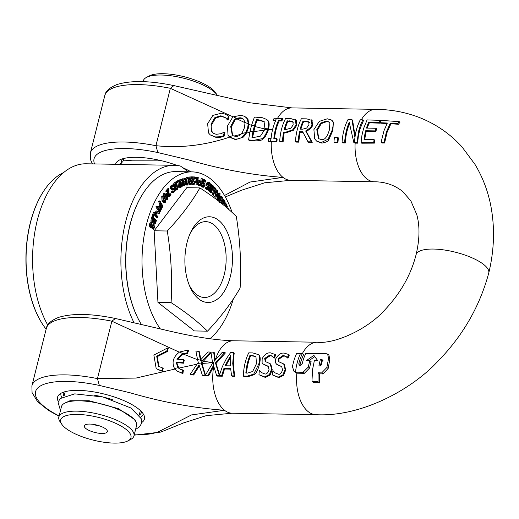 <?xml version="1.0" encoding="UTF-8"?>
<svg xmlns="http://www.w3.org/2000/svg" width="519" height="519" viewBox="0 0 519 519"><rect width="100%" height="100%" fill="white"/><g stroke="black" fill="none" stroke-linecap="round" stroke-linejoin="round"><path stroke-width="0.78" d="M300.514 353.523L296.654 353.452A38.724 21.493 91 0 0 292.444 366.693L294.014 371.383L295.525 372.097A5.326 4.353 -72.5 0 0 296.213 372.168L303.044 372.298L308.37 366.965A39.275 21.798 -89 0 1 309.837 360.601L306.45 360.562L313.878 355.372L317.745 360.699L314.358 360.653L312.613 369.301L312.023 379.895L312.068 381.413L318.043 381.737L318.102 372.765L321.637 372.921L326.86 367.51L328.572 358.331L327.625 354.12L325.647 353.51L305.71 353.582A38.854 21.564 91 0 0 302.22 363.624L300.092 365.512L299.022 364.948L298.821 363.572A38.743 21.5 -89 0 1 302.337 353.543A383.398 123.334 14.1 0 1 300.514 353.523A38.724 21.493 91 0 0 297.095 363.144A38.724 21.493 91 0 0 295.525 372.097M322.351 360.011L321.696 359.498L322.344 360.51L321.404 364.889L320.301 365.921A479.452 154.234 -165.9 0 0 318.919 365.889L320.34 359.485L322.137 359.654M327.625 354.12L328.903 355.126L329.837 359.317L328.157 368.522L322.98 373.972L319.432 373.803L318.102 372.765M319.432 373.803L319.529 382.899L318.043 381.737M319.529 382.899L313.528 382.555L312.068 381.413M309.837 360.601L311.102 361.594A36.745 20.39 91 0 0 309.642 367.965L304.348 373.317L297.51 373.193A5.307 4.347 105.9 0 1 296.836 373.116L294.014 371.383M314.774 356.644L309.039 360.595M322.954 360.484L321.605 360.471L320.359 365.921M321.605 360.471L320.34 359.485M300.086 365.512L300.086 364.565A36.246 20.118 91 0 1 303.654 354.581L302.337 353.543M224.753 352.42L222.21 352.375L214.769 360.614L213.666 352.2L210.915 352.096L212.479 362.132A73.302 60.691 -79 0 0 213.925 362.178A73.289 46.781 -32.6 0 0 212.485 362.165A48.922 16.718 63.9 0 0 212.686 363.034L205.31 375.289A133.532 42.954 -165.9 0 0 207.924 375.393L213.478 365.421L216.65 375.581L221.652 375.672L223.884 368.522L230.637 368.639L231.604 375.847L234.082 375.886L232.739 363.436L233.556 352.576L230.663 352.524L226.556 358.382L222.32 366.674L219.31 375.574L215.456 362.911L224.753 352.42L225.415 352.939L216.086 363.404L219.511 374.815M233.556 352.576L234.225 353.095L233.459 359.005L233.427 365.655L234.757 376.418L232.278 376.372L231.604 375.847M230.683 369.132L224.526 369.022L222.327 376.204L217.325 376.113L216.65 375.581M213.757 366.466L208.606 375.925A132.754 42.707 14.1 0 1 205.985 375.821L205.31 375.289M268.453 366.596L267.506 365.934L268.161 366.33L269.05 369.69C267.804 373.174 266.344 374.562 264.664 373.855L261.388 372.558L259.532 370.456L261.725 372.804M268.135 366.433L263.12 364.014L267.506 365.934M275.829 354.743L275.849 354.762A36.226 20.105 91 0 0 274.454 358.032L273.818 357.526A37.478 20.799 -89 0 1 275.193 354.243L275.836 354.749M272.773 356.41L270.295 355.684L265.339 358.914L265.566 361.717M270.185 363.722L270.814 364.215L272.203 369.716L270.068 375.094L265.365 377.436L258.975 374.731L264.684 376.898L269.406 374.575L271.567 369.21L270.185 363.722L265.222 361.49L264.696 358.415L269.646 355.178L272.462 356.144L273.63 357.526M257.833 354.133L258.987 355.126C260.402 356.281 260.564 359.362 259.487 364.351C257.924 369.898 256.224 373.323 254.401 374.627L248.063 376.651L244.001 376.58L243.327 376.048L247.381 376.119L253.739 374.108L258.858 363.858C259.889 358.389 259.721 355.307 258.339 354.613L252.772 352.914L248.75 352.842A37.478 20.799 91 0 0 243.327 376.048M289.349 354.983L289.362 354.99A36.226 20.105 91 0 0 287.98 358.266L287.338 357.766A37.478 20.799 -89 0 1 288.713 354.483L284.088 353.102C280.902 352.745 278.1 354.678 275.68 358.908L275.621 362.95L276.646 364.254L281.687 366.563L282.57 369.924C281.33 373.414 279.864 374.802 278.184 374.095L274.914 372.798L272.884 370.689A37.478 20.799 91 0 0 272.501 374.971L278.203 377.138L282.926 374.809L285.087 369.45L283.705 363.955L278.742 361.73L278.223 358.655L283.166 355.411L285.988 356.378L287.15 357.76M286.3 356.644L283.822 355.924L278.859 359.154L279.092 361.957M283.705 363.955L284.334 364.455L285.729 369.95L283.588 375.328L278.885 377.67L272.501 374.971M273.052 370.689L275.245 373.044M281.979 366.829L276.646 364.254M230.455 365.869L224.999 365.778L230.819 355.275L230.455 365.869M230.618 357.02L225.849 365.791M208.606 375.925L207.924 375.393M215.203 360.056L214.328 352.719L213.666 352.2M222.327 376.204L221.652 375.672M224.526 369.022L223.884 368.522M234.757 376.418L234.082 375.886M216.086 363.404L215.456 362.911M287.98 358.266L287.338 357.766M278.684 365.538L278.048 365.045M281.661 366.667L281.026 366.174M283.588 375.328L282.926 374.809M167.559 347.977L168.208 348.483L167.455 351.467L166.813 350.961L167.559 347.977L153.864 355.048L156.213 368.685L161.798 370.923L162.544 367.939L158.425 366.291L156.706 356.222L166.813 350.961M167.455 351.467L157.465 356.54L158.762 366.544M161.798 370.923L162.447 371.429L163.193 368.445L162.544 367.939M162.447 371.429L156.213 368.685M197.467 363.54L190.214 374.251L193.01 374.491L199.062 364.909L202.313 375.14L205.115 375.282L201.268 362.982L197.467 363.54L198.264 362.522L197.525 359.433L202.494 360.75L210.545 352.077L207.898 351.947L200.392 360.141L198.816 351.35L195.897 351.116L197.525 359.433M201.268 362.982L201.145 362.489L202.494 360.75M198.816 351.35L199.478 351.869L200.795 359.615M210.935 352.382L210.545 352.077M210.974 352.81L201.781 362.982L201.145 362.489M199.328 365.921L193.678 375.016L190.888 374.776L190.214 374.251M205.712 375.607L205.115 375.282M201.781 362.982L205.466 374.958M193.678 375.016L193.01 374.491M205.79 375.808L202.994 375.665L202.313 375.14M255.958 356.566L256.425 363.78L252.662 371.481L247.621 373.096L245.837 373.064A37.478 20.799 -89 0 1 250.022 355.204L255.595 356.242M255.906 356.508L250.671 355.71L250.022 355.204M254.401 374.627L253.739 374.108M250.671 355.71A36.226 20.105 91 0 0 246.538 373.077M182.733 369.911L180.275 369.275L177.998 367.692L174.54 368.561L176.668 370.864L182.279 373.116A30.647 17.01 -89 0 1 182.733 369.904L183.382 370.41A29.414 16.323 91 0 0 182.935 373.635L182.279 373.116M182.649 353.543L186.937 352.881L187.917 350.072L179.529 352.025L182.649 353.543L176.843 359.148A248.595 79.971 14.1 0 0 183.661 359.725L182.915 362.703A248.595 79.971 -165.9 0 1 176.097 362.126L177.998 367.692M179.529 352.025C173.21 356.832 171.542 362.346 174.54 368.561M183.661 359.725L184.297 360.225L183.551 363.203L182.915 362.703M183.551 363.203A249.847 80.374 14.1 0 1 176.739 362.632L176.097 362.126M187.917 350.072L188.566 350.584L187.58 353.381L186.937 352.881M187.58 353.381L183.213 354.075L177.686 359.219M176.739 362.632L179.049 368.587M182.935 373.635L176.668 370.864M259.532 370.456L259.364 370.449A37.478 20.799 91 0 0 258.975 374.731M270.068 375.094L269.406 374.575M265.157 365.305L264.528 364.812M275.849 354.762L270.568 352.868C267.382 352.505 264.58 354.438 262.153 358.674L262.101 362.716L263.12 364.014M274.454 358.032L273.818 357.526M213.114 362.658L201.897 363.469M196.948 364.208L178.588 368.146M174.89 369.067L135.997 378.072L97.449 378.572L99.35 385.435L129.919 392.734C162.402 402.206 193.924 408.051 224.493 410.269L191.524 414.928L158.483 431.763L160.793 432.074L134.149 435.162M183.213 354.075L198.161 359.952M215.333 359.888A36.226 20.105 91 0 1 233.479 340.775C206.406 339.906 177.816 333.042 159.035 328.618L115.393 318.484L111.857 321.209L179.302 352.167M268.219 141.097A131.592 42.331 -165.9 0 0 270.646 141.149L276.283 141.246A37.478 20.799 -89 0 1 276.484 138.599L273.837 138.554A37.478 20.799 -89 0 1 278.547 120.395L281.194 120.44A37.478 20.799 -89 0 1 282.206 118.429L276.569 118.326A127.784 41.111 14.1 0 1 274.136 118.274A37.413 20.76 91 0 0 273.13 120.285A139.656 44.926 -165.9 0 0 275.557 120.343L275.79 120.343A37.478 20.799 91 0 0 271.08 138.508L270.847 138.502A144.483 46.483 14.1 0 1 268.42 138.45A37.413 20.76 91 0 0 268.219 141.097L268.887 141.616A130.931 42.117 14.1 0 0 271.314 141.674L276.951 141.771L276.283 141.246M276.484 138.599L277.14 139.111A36.226 20.105 91 0 0 276.951 141.771M282.206 118.429L282.874 118.955A36.226 20.105 91 0 0 281.849 120.953L279.209 120.908A36.226 20.105 91 0 0 274.538 138.567M279.209 120.908L278.547 120.395M281.849 120.953L281.194 120.44M275.557 120.843A139.001 44.718 14.1 0 1 273.785 120.804L273.13 120.285M380.077 122.685L387.336 123.029L384.034 130.613L381.796 139.41L381.309 142.524L383.969 142.491L386.389 132.047L390.249 123.198L397.742 123.73L399.215 121.634L381.329 120.414A38.464 21.344 91 0 0 380.077 122.685L380.745 123.204L387.077 123.509M399.215 121.634L399.961 122.218L398.449 124.281L390.937 123.736L387.025 132.533L384.611 142.991L381.958 143.03L381.309 142.524M384.611 142.991L383.969 142.491M390.937 123.736L390.249 123.198M398.449 124.281L397.742 123.73M228.107 120.136A249.847 80.374 14.1 0 1 227.854 120.11L227.212 119.604A248.595 79.971 -165.9 0 0 227.458 119.63L228.107 120.136L229.028 116.451L225.583 114.264L221.542 113.187L212.894 115.367L207.645 123.704L208.502 132.961L210.292 134.94L215.515 136.945L219.933 136.763L223.397 135.803L224.312 132.163A248.595 79.971 14.1 0 1 224.085 132.137L221.113 133.701L216.222 134.311L213.491 133.383L211.544 131.378L211.038 124.151L214.95 117.495L220.873 115.789L225.265 117.573M224.312 132.163L224.954 132.663L224.039 136.309L220.581 137.269L216.17 137.451L210.292 134.94M220.581 137.269L219.933 136.763M224.039 136.309L223.397 135.803M227.458 119.63L228.386 115.945M225.629 117.865L227.212 119.604M225.681 117.904L221.522 116.301L215.599 118.008L211.694 124.664C210.85 125.845 211.019 128.251 212.193 131.891L213.296 133.26M215.599 118.008L214.95 117.495M360.374 119.792L360.29 119.792A37.478 20.799 91 0 0 354.886 137.295L351.921 119.642L348.002 119.578A37.478 20.799 91 0 0 342.079 142.394L344.655 142.44A37.478 20.799 -89 0 1 349.235 122.354L353.848 142.602L354.451 142.615A37.478 20.799 -89 0 1 356.229 130.756A37.478 20.799 -89 0 1 360.374 119.792A379.843 122.192 -165.9 0 1 362.865 119.831L360.893 124.047L358.824 130.366L356.936 142.647A338.673 108.951 -165.9 0 1 354.451 142.615M356.936 142.647L357.604 143.166L358.37 135.997L359.914 129.212L363.54 120.356L362.865 119.831M357.604 143.166A326.068 104.896 14.1 0 1 355.126 143.134L353.848 142.602M349.391 124.009A36.226 20.105 91 0 0 345.323 142.965L344.655 142.44M345.323 142.965L342.748 142.92L342.079 142.394M355.061 136.121L352.596 120.174L351.921 119.642M312.159 120.499L306.742 118.857L301.383 118.76A37.478 20.799 91 0 0 295.467 141.583L298.224 141.629A37.478 20.799 -89 0 1 299.541 131.735L302.713 131.794L307.962 141.797L311.549 141.862L305.665 130.97C310.051 128.225 312.133 126.072 311.913 124.508L311.296 119.811L311.964 120.33L312.555 125.008C312.548 126.818 310.459 128.972 306.294 131.463L312.217 142.388L308.63 142.323L307.962 141.797M302.947 132.28L300.177 132.235A36.226 20.105 91 0 0 298.892 142.154L296.128 142.102L295.467 141.583M298.892 142.154L298.224 141.629M300.177 132.235L299.541 131.735M308.753 121.881L308.954 124.683L306.658 128.102L302.583 129.212L300.157 129.166A37.478 20.799 -89 0 1 303.018 121.083L308.63 121.777M309.402 122.393L306.418 121.647L303.673 121.595L303.018 121.083M312.217 142.388L311.549 141.862M306.294 131.463L305.665 130.97M303.673 121.595A36.226 20.105 91 0 0 300.916 129.179M285.995 132.098L292.761 129.782L296.057 124.878L295.363 119.636L296.317 120.414L296.693 125.377L293.391 130.275L286.631 132.592L284.289 132.553A36.226 20.105 91 0 0 283.134 141.875L280.37 141.83L279.702 141.304L282.466 141.356A37.478 20.799 -89 0 1 283.659 132.053L285.995 132.098L286.631 132.592M296.317 120.414L290.841 118.579L285.625 118.488A37.478 20.799 91 0 0 279.702 141.304M293.144 124.91L290.938 128.161L286.144 129.445L284.263 129.413A37.478 20.799 -89 0 1 287.254 120.81L292.904 121.686L293.144 124.91M293.553 122.199L287.909 121.323A36.226 20.105 91 0 0 285.015 129.426M287.909 121.323L287.254 120.81M283.134 141.875L282.466 141.356M284.289 132.553L283.659 132.053M329.863 123.256L329.39 129.886C327.217 137.048 324.55 140.279 321.397 139.592L318.51 138.625L316.778 129.666L320.651 123.1L326.198 121.063L328.89 121.848L329.863 123.256M329.195 122.121L326.86 121.576L321.3 123.606L317.407 130.159L318.841 138.865M328.131 139.17L332.27 129.932C333.341 125.163 333.483 122.38 332.698 121.582L331.466 119.999L327.34 118.806L319.308 121.349L313.898 129.614L314.728 138.936L316.571 141.038L321.17 142.589L328.131 139.17L328.787 139.682C328.404 141.181 326.088 142.323 321.838 143.114L316.908 141.285M332.082 120.486L333.354 122.101L332.9 130.425L328.787 139.682M333.354 122.101L332.698 121.582M241.757 133.539L239.311 135.582L237.585 136.238L235.373 136.367L232.986 135.693L229.177 136.666L234.841 139.118L238.429 138.93L241.367 137.684L242.86 136.529L245.805 132.624L241.757 133.539L244.559 127.583L245 122.426L248.251 123.794L247.362 118.896L244.793 116.379L240.92 115.263L233.459 116.794L232.486 117.495L227.465 126.059L228.029 135.174L229.177 136.666M232.986 135.693L232.278 135.232L230.696 126.389L234.335 119.636L236.346 118.293L240.083 117.755L241.465 118.014L243.651 119.286L245 122.426M233.459 116.794L236.346 118.293M245.805 132.624L247.654 127.804L248.251 123.794M243.508 119.143L240.732 118.261L236.898 118.838L234.977 120.136L231.338 126.889L232.609 135.465M245.772 117.028L248.011 119.402L248.88 124.339L248.29 128.303L246.46 133.078L243.508 137.035L235.496 139.63L230.157 137.49M248.011 119.402L247.362 118.896M334.418 137.36A37.478 20.799 91 0 0 333.964 142.251L337.298 142.31A37.478 20.799 -89 0 1 337.752 137.418L334.418 137.36M337.752 137.418L338.394 137.924A36.226 20.105 91 0 0 337.966 142.835L334.632 142.777L333.964 142.251M337.966 142.835L337.298 142.31M264.716 129.568L260.454 136.127L254.154 137.418A221.315 71.194 14.1 0 1 251.89 137.256L253.064 131.158L249.95 131.755L248.549 139.909L253.759 140.331L261.751 138.755C263.957 137.606 265.949 134.479 267.733 129.374L264.716 129.568L264.975 128.634L267.882 128.803C268.939 123.691 268.563 120.609 266.76 119.571L267.415 120.09C269.27 121.297 269.633 124.365 268.518 129.296L268.362 129.867C266.532 135.05 264.547 138.184 262.406 139.267L261.751 138.755M267.415 120.09L266.76 119.571C263.101 117.768 260.72 117.073 259.604 117.489L254.433 117.067L251.624 125.092L254.349 126.026L256.418 119.662A210.656 67.768 -165.9 0 0 258.683 119.831L264.002 121.433L264.975 128.634M251.624 125.092L249.95 131.755M253.064 131.158L254.349 126.026M267.733 129.374L267.83 129.01M264.645 121.939L259.338 120.337A209.118 67.269 14.1 0 1 257.067 120.174L256.418 119.662M257.067 120.174L254.978 126.552L252.597 137.308M262.406 139.267C261.803 140.377 259.143 140.902 254.42 140.85L249.211 140.428L248.549 139.909M374.076 139.643L364.066 139.643A37.848 21 -89 0 1 365.7 130.736L375.243 130.892A38.704 21.48 -89 0 1 376.067 128.29L366.466 128.083A37.77 20.961 -89 0 1 368.704 122.315L379.136 122.646A38.387 21.305 -89 0 1 380.382 120.369L367.089 119.915L363.482 128.777L361.912 135.53L361.088 142.673L373.725 142.615A39.107 21.701 -89 0 1 374.076 139.643L374.718 140.143A37.803 20.981 91 0 0 374.381 143.127L373.725 142.615M376.067 128.29L376.703 128.79A37.42 20.766 91 0 0 375.873 131.385L366.336 131.229A36.583 20.306 91 0 0 364.773 139.643M366.336 131.229L365.7 130.736M375.873 131.385L375.243 130.892M374.381 143.127L361.756 143.199L361.088 142.673M380.427 122.01A37.102 20.591 91 0 0 379.804 123.165L369.359 122.828A36.512 20.26 91 0 0 367.257 128.102M369.359 122.828L368.704 122.315M381.05 120.895L380.382 120.369M379.804 123.165L379.136 122.646M264.541 130.126L253.7 131.631M241.03 134.311L233.874 136.062M254.978 126.552L264.878 129.017M236.898 118.838L245.039 122.718M277.529 118.345A36.226 20.105 -89 0 1 291.976 107.9L249.464 102.723L173.884 85.603L170.355 88.327L233.245 116.937M248.88 124.339L251.287 125.267M268.459 129.503L273.052 129.789L268.362 129.867M249.795 132.377L246.46 133.078M60.937 393.318A42.474 13.663 -165.9 0 0 61.696 397.32M140.759 417.179A42.474 13.663 -165.9 0 0 143.322 414.006M141.804 422.466A44.803 14.415 -165.9 0 0 144.47 416.679A44.803 14.415 -165.9 0 0 78.388 390.392A44.803 14.415 -165.9 0 0 58.66 395.121A44.803 14.415 -165.9 0 0 58.277 401.485M141.609 411.794A40.287 12.962 14.1 0 1 141.531 412.183A40.287 12.962 14.1 0 1 139.403 415.083M63.882 396.114A40.287 12.962 14.1 0 1 63.383 392.552A40.287 12.962 14.1 0 1 63.493 392.176M203.117 361.25L213.108 362.625M416.037 254.874A37.478 12.054 14.1 0 1 416.063 254.751A37.478 12.054 14.1 0 1 416.069 254.738A37.478 12.054 14.1 0 1 455.332 252.182A37.478 12.054 14.1 0 1 488.768 272.988A37.478 12.054 14.1 0 1 488.749 273.059C479.66 306.723 462.481 336.364 437.219 361.983C411.444 389.555 361.198 417.224 315.896 414.681A36.226 20.105 91 0 0 316.026 414.687A36.226 20.105 91 0 0 316.149 414.687M121.647 163.226A40.287 12.962 14.1 0 1 121.582 160.832A40.287 12.962 14.1 0 1 122.776 158.749M177.251 165.503A45.283 14.571 -165.9 0 0 136.64 157.322A45.283 14.571 -165.9 0 0 119.402 160.06A45.283 14.571 -165.9 0 0 115.562 164.296M191.096 171.86A45.283 14.571 -165.9 0 0 182.318 167.527M229.755 137.107C204.836 145.43 180.229 148.291 155.947 145.69L157.841 152.56L188.41 159.852C220.893 169.324 252.422 175.175 282.991 177.388L250.028 182.046L224.506 195.475M217.189 95.107L215.417 92.505A36.226 11.652 -165.9 0 0 184.245 76.741A36.226 11.652 -165.9 0 0 149.323 75.904L146.533 77.363A38.724 12.456 14.1 0 1 178.601 77.065A38.724 12.456 14.1 0 1 213.043 90.903A38.724 12.456 14.1 0 1 217.189 95.107A38.724 12.456 14.1 0 1 217.591 95.749M99.622 425.911A6.144 1.979 14.1 0 1 93.822 424.451M101.815 433.456A11.866 3.815 -165.9 0 0 106.966 430.225A11.866 3.815 -165.9 0 0 96.755 425.061A11.866 3.815 -165.9 0 0 85.317 424.789A11.866 3.815 -165.9 0 0 88.159 429.979A11.866 3.815 -165.9 0 0 101.815 433.456M114.115 443.096A36.226 11.652 14.1 0 1 61.813 424.302A36.226 11.652 14.1 0 1 98.662 417.458A36.226 11.652 14.1 0 1 127.908 440.903A36.226 11.652 14.1 0 1 114.115 443.096M174.676 164.568L174.89 165.334M47.761 325.056A93.692 51.997 -89 0 1 36.862 222.08A93.692 51.997 -89 0 1 86.219 163.783L174.54 165.327A93.692 51.997 91 0 1 180.404 166.028L188.494 171.815M162.103 160.871L132.416 160.825C126.681 160.202 123.645 160.053 123.314 160.39A38.724 12.456 -165.9 0 0 123.243 160.637A38.724 12.456 -165.9 0 0 123.237 160.676M119.383 164.426L122.847 161.636L123.314 160.39M113.265 399.993A38.724 12.456 -165.9 0 0 94.056 395.167M127.908 440.903L130.697 439.444A38.724 12.456 -165.9 0 0 133.96 435.902A38.724 12.456 -165.9 0 0 128.608 427.033A38.724 12.456 -165.9 0 0 87.717 412.067A38.724 12.456 -165.9 0 0 58.842 417.036A38.724 12.456 -165.9 0 0 60.042 421.7L61.813 424.302M58.842 417.036L61.437 406.708A38.724 12.456 14.1 0 1 90.312 401.745A38.724 12.456 14.1 0 1 131.203 416.705A38.724 12.456 14.1 0 1 136.555 425.58L133.96 435.902M143.082 81.645L143.27 80.906A38.724 12.456 14.1 0 1 146.533 77.363M174.54 165.327A93.692 51.997 91 0 0 125.819 221.055A93.692 51.997 91 0 0 133.96 322.617M46.126 329.195A87.445 48.526 -89 0 1 41.105 321.858A87.445 48.526 -89 0 1 43.375 191.589A87.445 48.526 -89 0 1 63.61 172.574M43.259 191.771A86.945 48.254 91 0 0 43.142 191.959A86.945 48.254 91 0 0 40.878 321.482A86.945 48.254 91 0 0 40.995 321.67M190.116 233.537A37.919 21.045 -89 0 1 205.764 221.652A37.919 21.045 -89 0 1 224.247 274.564A37.919 21.045 -89 0 1 204.441 297.478A37.919 21.045 -89 0 1 189.214 285.061M230.319 276.582A42.863 23.79 91 0 0 221.658 223.209A42.863 23.79 91 0 0 190.875 231.883A42.863 23.79 91 0 0 189.922 286.735A42.863 23.79 91 0 0 230.319 276.582M199.893 187.917A280.455 90.222 14.1 0 1 236.314 216.449A280.455 231.435 78.1 0 1 240.115 288.071A280.455 141.22 158.1 0 1 207.496 331.167A280.455 90.222 -165.9 0 0 171.082 302.635A280.455 231.435 -101.9 0 0 167.28 231.007A280.455 141.22 -21.9 0 0 199.893 187.917L186.769 187.69L154.149 230.78L167.28 231.007M150.601 224.026L150.452 226.083L151.548 227.588L150.51 227.575L149.414 226.063L149.563 224.007L150.458 222.028L151.503 222.048L150.601 224.026L149.563 224.007M150.036 227.361L152.378 226.842L152.956 225.622L153.78 225.233L153.981 227.14L153.04 228.743L153.63 229.255L154.428 227.445L153.987 224.253L153.196 224.111L152.054 226.024L151.256 226.368L151.048 224.325L152.119 222.586L151.503 222.048M153.987 224.253L152.949 224.234M153.63 229.255L152.002 228.723L152.943 227.121L152.742 225.214M152.56 224.948L151.516 224.928L152.158 224.091M153.04 228.743L152.002 228.723M151.01 226.018L151.516 224.928M153.06 228.678L152.022 228.658M222.885 204.48L224.448 201.729L224.967 202.689L225.272 202.151L223.871 199.568L223.559 200.107L222.58 200.094M223.871 199.568L222.638 199.88M223.559 200.107L224.072 201.048L223.034 201.028L222.554 200.152M224.072 201.048L222.366 204.064M221.645 203.487L223.034 201.028M224.967 202.689L223.923 202.657M210.526 188.125L209.598 189.15L209.637 190.733L211.518 192.718L213.393 185.958L211.11 184.647L210.299 185.834L210.526 188.125L209.449 188.04M209.138 186.464L209.559 185.095M210.519 188.157L209.488 188.105M210.325 184.563L211.454 184.582L210.305 184.628M209.637 190.733L208.593 190.72L208.443 189.87M211.518 192.718L210.48 192.698L208.593 190.72M211.369 185.497L212.686 186.295L211.992 188.793L210.831 187.56L210.824 186.25L211.499 185.478M212.686 186.295L211.032 185.744M211.155 188.047L211.648 186.276M210.766 191.109L210.137 190.343L210.597 188.78L211.784 189.539L211.239 191.517L210.766 191.109M211.784 189.539L210.273 189.111M210.403 190.765L210.746 189.526M210.597 188.78L211.227 189.052L210.305 189.039M204.642 179.671L203.493 179.814L202.884 181.17L204.467 185.549L203.454 186.282L202.436 184.926L202.248 186.074L203.357 187.132L205.037 185.724L204.992 184.29L203.766 182.643L203.461 181.293L204.544 180.521L205.66 182.091L205.861 180.884L204.642 179.671L203.104 179.509M202.455 179.795L203.604 179.652M203.201 186.113L203.091 184.148L202.144 183.116M205.66 182.091L204.583 182.052L203.506 180.502M205.621 182.072L204.583 182.052M203.779 186.366L203.454 186.282M202.436 184.926L201.923 184.92M202.248 186.074L201.781 186.068M202.319 187.112L203.811 187.249L202.319 187.112L201.21 186.055M228.47 209.17L228.107 208.164L227.802 208.586M228.107 208.164L227.29 208.151M197.006 179.827L196.935 180.625L195.897 180.606L195.968 179.808L197.492 179.944L197.713 177.388L196.675 177.368L196.467 179.814M196.935 180.625L195.897 180.606M197.428 180.742L197.077 184.816L196.039 184.803L196.39 180.722M197.077 184.816L196.039 184.803M197.583 184.939L199.75 181.553L199.841 180.508L198.024 180.067L198.245 177.517L197.713 177.388M199.341 181.202L197.707 183.771L197.953 180.872L199.341 181.202L197.934 181.099M197.869 181.858L198.297 181.183M226.362 207.36L227.069 207.47L227.523 206.776L225.875 203.292L225.506 203.863L226.816 206.633L225.246 206.426M227.069 207.47L226.485 207.464M225.875 203.292L224.837 203.273L224.468 203.85L225.506 203.863M225.7 206.458L224.468 203.85M195.663 178.51L196.331 178.601L196.409 177.174L195.741 177.083L195.663 178.51L194.644 178.173M195.741 177.083L194.761 177.063M196.331 178.601L194.625 178.491M221.055 203.013L221.983 201.528L222.45 197.012L221.353 196.539L220.011 198.388L219.128 201.508M219.686 200.963L221.392 197.505L222.138 197.635L222.301 198.985L220.601 202.41L219.848 202.267L219.686 200.963M221.392 197.505L222.138 197.635L221.282 197.622M219.563 202.391L221.263 198.965L221.1 197.622M220.309 196.526L221.704 196.442M218.142 200.743L218.272 200.139M193.081 179.704L192.244 182.454L193.438 184.563L194.515 184.148L194.541 183.077L193.496 183.694L192.815 182.422L194.742 178.011L194.768 176.953L192.205 176.856L192.186 177.725L191.66 177.719L194.223 177.803L193.081 179.704L192.043 179.684L193.185 177.783M192.205 176.856L191.161 176.869M192.186 177.725L194.223 177.803M192.497 180.962L191.459 180.949L192.043 179.684M191.226 183.006L191.459 180.949M192.439 184.543L191.615 184.128M194.508 183.077L193.47 183.064L193.055 183.46L194.093 183.479L193.496 183.694M217.682 195.131L217.377 199.685L218.084 200.165L219.764 198.018L220.069 193.464L218.953 193.126L217.292 195.125M217.455 197.739L219.024 194.087L219.777 194.125L219.991 195.449L218.421 199.062L217.662 199.024L217.455 197.739M219.024 194.087L219.777 194.125L219.005 194.112M217.688 199.056L218.421 199.062L217.662 199.024M217.383 199.049L218.953 195.429L218.739 194.106M217.941 193.087L219.368 192.984M216.066 199.166L215.982 197.103M186.146 181.449L186.619 184.29L187.67 185.043L188.793 180.884L188.319 178.036L187.463 177.271L185.821 181.442M186.632 185.024L185.757 184.615M185.212 178.685L186.606 177.284M187.307 178.121L187.969 178.789L188.228 181.008L188.209 183.304L187.631 184.219L186.983 183.57L186.71 181.332L186.736 179.029L187.417 178.108M186.593 184.2L187.164 183.285L186.859 178.555M215.229 192.173L215.1 196.746L215.755 197.142L217.422 194.794L217.552 190.22L216.423 190.019L215.229 192.173L214.639 192.166M215.1 194.8L216.533 190.973L217.286 190.914L217.552 192.205L216.118 196L215.359 196.052L215.1 194.8M216.533 190.973L217.286 190.914L216.592 190.901M215.314 195.987L216.118 196L215.359 196.052M215.08 195.987L216.507 192.186L216.248 190.895M215.327 190.051L216.903 189.824M215.755 197.142L214.062 196.727L213.536 194.969M183.201 182.416L183.784 185.186L184.868 185.808L185.828 181.533L185.244 178.75L184.453 178.088L182.87 182.409M183.83 185.789L182.954 185.517M182.15 179.749L183.123 178.121L184.453 178.088M184.239 178.958L184.926 179.542L185.27 181.715L185.335 184.011L184.79 184.991L184.122 184.427L183.765 182.227L183.7 179.937L184.401 178.932M183.752 184.972L184.29 183.992L183.836 179.379M213.776 186.308L213.53 187.08L215.126 188.728L213.251 194.482L213.724 194.969L215.852 188.449L213.296 186.302M213.724 194.969L212.213 194.463L214.088 188.708L212.952 187.547M213.251 194.482L212.213 194.463M215.126 188.728L214.088 188.708M213.53 187.08L213.082 187.074M180.301 183.739L180.988 186.431L182.091 186.918L182.889 182.539L182.201 179.84L181.468 179.276L181.099 179.36L180.301 183.739L179.756 183.732M181.721 187.002L180.288 186.84M179.224 180.606L180.061 179.34L181.468 179.276M181.202 180.164L181.91 180.67L182.338 182.792L182.487 185.069L181.981 186.113L181.293 185.633L180.852 183.486L180.703 181.209L181.41 180.119M180.943 186.094L181.449 185.049L180.839 180.567M206.568 189.662L207.606 189.682L209.358 188.605L209.397 187.171L208.061 183.882L209.183 183.33L210.195 185.108L210.467 183.94L209.332 182.5L208.184 182.416L207.496 183.648L208.8 188.326L207.756 188.851L206.828 187.301L206.568 188.41L208.203 189.909L206.568 189.662L205.53 188.391L205.784 187.288L206.828 187.301M208.709 182.247L207.146 182.396L208.709 182.247M208.171 189.013L207.756 188.851M208.703 183.136L209.183 183.33L208.32 183.311M206.568 188.41L205.53 188.391M207.6 188.721L207.516 186.859L206.809 185.932L206.452 183.629L207.146 182.396M210.163 185.082L209.118 185.062L208.145 183.311M210.195 185.108L209.118 185.062M177.037 182.662L178.815 181.618L179.885 187.891L180.411 187.58L179.198 180.463L176.895 181.819L177.037 182.662L176.603 182.656M176.895 181.819L175.857 181.799L178.16 180.443L179.198 180.463M179.885 187.891L178.847 187.872L177.874 182.169M199.439 184.485L199.328 185.354L201.761 186.243L202.669 178.893L202.131 178.698L201.69 182.234L199.88 181.579L199.776 182.441L201.586 183.103L201.327 185.179L198.401 184.472L198.29 185.341L199.328 185.354M199.776 182.441L199.186 182.435M202.131 178.698L201.093 178.679L200.697 181.871M201.586 183.103L199.108 182.558M200.334 184.816L200.548 183.084M201.761 186.243L198.29 185.341M173.528 189.156L174.293 189.772L173.787 191.511L172.509 191.738L172.788 192.809L174.021 192.257L174.793 189.221L174.228 188.222L172.691 188.468L171.951 187.846L172.503 185.984L173.93 185.802L173.638 184.68L172.263 185.244L171.439 186.717L171.471 188.442L172.658 189.48L173.735 189.117M172.658 189.48L171.335 189.506L170.427 188.429L170.401 186.697L171.225 185.225L173.638 184.68M173.327 185.672L172.801 185.789M172.438 191.706L173.255 189.753L172.49 189.137M173.002 191.816L172.509 191.738M174.228 188.222L173.19 188.202M171.646 188.449L172.412 188.157M172.788 192.809L171.75 192.789L171.471 191.719M195.514 181.261L195.436 182.688L196.104 182.779L196.182 181.352L195.514 181.261L194.476 181.241L194.398 182.669L195.436 182.688M196.104 182.779L194.398 182.669M165.23 197.136L165.632 196.61L166.949 199.925L167.365 199.374L167.656 194.281L167.319 193.425L165.814 195.384L164.997 193.315L164.555 193.885L165.379 195.961L164.886 197.129M164.971 196.487L164.504 196.48M165.379 195.961L164.341 195.942L163.517 193.866L163.959 193.295L164.997 193.315M166.949 199.925L165.879 199.834M164.555 193.885L163.517 193.866M167.319 193.425L166.281 193.405L165.457 194.482M167.222 194.547L167.008 198.394L166.074 196.039L167.222 194.547M189.085 177.102L189.098 177.965L191.135 177.79L189.532 181.157L189.338 182.669L190.609 184.621L191.667 184.076L191.647 183.012L190.635 183.752L189.902 182.565L191.66 177.939L191.647 176.875L188.04 177.083L191.647 176.875M190.512 183.745L190.123 183.492M191.219 183.46L190.181 183.441L190.583 182.993M189.597 183.732L190.181 183.441M189.448 184.608L188.592 184.024M189.532 181.157L188.806 181.144M190.064 179.827L189.026 179.808L190.097 177.77M188.76 180.391L189.026 179.808M189.098 177.965L188.28 177.952M188.053 177.576L188.04 177.083M163.096 200.788L164.367 202.65L165.49 202.222L165.159 197.694L163.881 195.825L162.765 196.26L163.096 200.788L162.051 200.769L161.72 196.247L163.537 195.708M164.724 202.767L163.686 202.747L162.051 200.769M164.452 201.703L162.849 198.213L163.05 196.896L163.822 196.792L164.718 198.349L165.405 200.263L165.198 201.586L164.452 201.703L165.198 201.586M164.16 201.567L164.367 200.243L162.784 196.772M163.05 196.896L163.822 196.792L163.141 196.779M174.3 186.146L175.396 187.346L175.175 189.26L175.986 190.265L174.89 190.239L175.857 190.246L177.965 189.039L176.486 182.098L174.371 184.284L174.3 186.146L173.21 185.821M173.262 186.126L174.189 187.34L175.396 187.346M176.097 186.25L175.377 186.568L174.832 185.711L174.897 184.498L176.136 183.259L176.681 185.828L175.059 186.23L175.643 185.808L175.247 183.953M176.784 188.987L176.045 189.318L175.714 187.683L176.849 186.6L177.277 188.631L175.753 188.968L176.239 188.611L175.954 187.275M177.277 188.631L176.239 188.611M176.681 185.828L175.643 185.808M176.486 182.098L175.441 182.078L174.326 182.889L173.333 184.264L174.371 184.284M175.403 187.378L174.365 187.346L174.112 188.157M173.229 184.673L173.333 184.264M157.251 206.212L156.887 206.977L155.849 206.958L156.213 206.192L157.251 206.212L160.021 210.435L160.935 208.502L159.897 208.489L159.411 209.507M156.887 206.977L159.657 211.201L158.619 211.188L155.849 206.958M159.657 211.201L158.743 213.134L157.705 213.114L158.619 211.188M158.743 213.134L159.112 213.705L158.074 213.685L157.705 213.114M159.112 213.705L162.927 206.134L159.982 200.957L159.593 201.677L161.007 204.168L159.696 206.581L160.047 207.191L161.357 204.778L162.188 206.244L160.935 208.502M162.188 206.244L161.15 206.225L160.858 205.706M159.917 208.489L161.15 206.225M160.047 207.191L159.009 207.178L158.658 206.562L159.969 204.149L158.555 201.657L158.944 200.937L159.982 200.957M159.696 206.581L158.658 206.562M159.593 201.677L158.555 201.657M161.007 204.168L159.969 204.149M166.807 190.986L167.053 191.725L168.805 189.746L168.558 195.546L169.272 196.5L170.213 196.085L170.998 194.677L170.686 193.775L169.998 195.313L169.473 195.546L169.032 194.949L168.999 188.514L166.807 190.986L165.769 190.973L167.961 188.494L168.999 188.514M169.188 195.3L169.998 195.313L169.473 195.546M170.66 193.808L169.622 193.788L170.686 193.775M170.433 194.547L169.395 194.528L169.622 193.788M168.96 195.293L169.395 194.528M169.454 196.532L168.416 196.513L167.579 195.682M168.312 194.074L167.572 194.061M168.422 192.452L167.384 192.432L167.546 191.167M167.274 194.054L167.384 192.432M167.053 191.725L166.015 191.706L165.769 190.973M156.511 213.802L157.478 211.518L157.075 210.974L156.115 213.257L156.511 213.802L155.479 213.783M156.115 213.257L155.071 213.244L156.037 210.961L157.075 210.974M155.428 213.718L155.071 213.244M153.105 216.202L153.507 216.689L154.565 213.893L157.588 217.519L157.899 216.683L154.474 212.569L153.105 216.202L152.067 216.183L153.429 212.55L154.474 212.569M157.588 217.519L156.543 217.5L154.247 214.736M153.507 216.689L152.469 216.67L152.067 216.183M151.931 222.424L153.825 222.126L154.312 223.845L155.187 223.851L156.453 220.556L152.871 216.871L151.944 220.925L153.073 222.716L152.035 222.696M151.944 220.925L150.906 220.906L151.224 218.726L151.833 216.858L152.871 216.871M151.496 222.411L150.906 220.906M155.187 223.851L153.267 223.825L154.149 223.832L153.267 223.825L152.8 222.126M152.807 221.509L153.54 221.548L152.807 221.509L152.437 220.497L153.001 218.162L154.318 219.518L153.54 221.548L152.839 221.535M152.502 221.529L153.28 219.498L152.742 218.947M154.318 219.518L153.28 219.498M154.539 222.872L155.019 222.923L154.195 222.035L154.72 219.926L155.765 221.003L155.019 222.923L154.584 222.917M153.981 222.904L154.461 220.711M155.765 221.003L154.727 220.984M232.097 212.42A87.445 48.526 91 0 0 192.095 171.88A87.445 48.526 91 0 0 146.41 224.721A87.445 48.526 91 0 0 160.365 328.936M209.877 338.758A87.445 48.526 91 0 0 233.336 298.989M207.496 331.167L194.372 330.934L157.951 302.408L154.149 230.78M141.317 324.362A87.445 48.526 -89 0 1 140.857 323.597A87.445 48.526 -89 0 1 130.204 224.435A87.445 48.526 -89 0 1 143.127 193.328A87.445 48.526 -89 0 1 175.883 171.594L192.095 171.88M143.01 193.516A86.945 48.254 91 0 0 142.887 193.697A86.945 48.254 91 0 0 130.042 224.63A86.945 48.254 91 0 0 140.63 323.22A86.945 48.254 91 0 0 140.74 323.408M157.951 302.408L171.082 302.635M322.98 373.972L321.637 372.921M297.51 373.193L296.213 372.168M304.348 373.317L303.044 372.298M309.642 367.965L308.37 366.965M300.079 364.559L298.821 363.572M329.837 359.317L328.572 358.331M328.157 368.522L326.86 367.51M213.731 366.505A36.226 20.105 91 0 0 224.493 410.269A36.226 20.105 91 0 0 232.214 413.221L316.026 414.687M296.836 373.116A36.226 20.105 91 0 0 315.896 414.681M317.55 342.248A36.226 20.105 91 0 0 317.297 342.242A36.226 20.105 91 0 0 302.356 353.562M214.6 359.732A37.478 20.799 91 0 0 213.925 362.178A37.478 20.799 91 0 0 213.095 366.005M283.822 355.924L283.166 355.411M278.859 359.154L278.223 358.655M285.729 369.95L285.087 369.45M278.885 377.67L278.203 377.138M252.455 355.742L251.806 355.236M248.063 376.651L247.381 376.119M259.487 364.351L258.858 363.858M258.987 355.126L258.339 354.613M265.365 377.436L264.684 376.898M272.203 369.716L271.567 369.21M265.339 358.914L264.696 358.415M270.295 355.684L269.646 355.178M111.857 321.209L97.449 378.572M270.646 141.149A37.478 20.799 -89 0 1 270.847 138.502M275.557 120.343A37.478 20.799 -89 0 1 276.569 118.326M216.17 137.451L215.515 136.945M212.193 131.891L211.544 131.378M221.522 116.301L220.873 115.789M211.694 124.664L211.038 124.151M306.418 121.647L305.762 121.128M312.555 125.008L311.913 124.508M296.693 125.377L296.057 124.878M293.391 130.275L292.761 129.782M290.199 121.362L289.544 120.849M326.86 121.576L326.198 121.063M321.3 123.606L320.651 123.1M332.9 130.425L332.27 129.932M321.838 143.114L321.17 142.589M317.407 130.159L316.778 129.666M240.732 118.261L240.083 117.755M234.977 120.136L234.335 119.636M231.338 126.889L230.696 126.389M248.29 128.303L247.654 127.804M243.508 137.035L242.86 136.529M235.496 139.63L234.841 139.118M259.338 120.337L258.683 119.831M268.518 129.296L267.882 128.803M254.42 140.85L253.759 140.331M374.666 181.806A36.226 20.105 -89 0 1 374.523 181.806L290.711 180.34A36.226 20.105 -89 0 1 282.991 177.388A36.226 20.105 -89 0 1 271.314 141.674M416.069 254.738C419.715 239.304 419.936 225.895 416.738 214.509L410.866 200.892L402.413 191.245C394.116 184.92 384.813 181.767 374.51 181.806A36.226 20.105 -89 0 1 374.51 181.806A36.226 20.105 -89 0 1 366.797 178.854A36.226 20.105 -89 0 1 355.126 143.134M361.341 119.805A36.226 20.105 -89 0 1 375.691 109.36A36.226 20.105 -89 0 1 375.788 109.36A36.226 20.105 -89 0 1 375.938 109.366M158.483 431.763A67.483 21.707 14.1 0 1 134.239 434.792M59.121 415.92A67.483 21.707 14.1 0 1 38.957 386.934A67.483 21.707 14.1 0 1 99.35 385.435M115.393 318.484C91.422 313.534 72.504 313.158 58.647 317.369C51.031 320.444 46.918 324.154 46.308 328.488A72.452 23.31 14.1 0 1 111.942 321.203M97.527 378.611A72.452 23.31 -165.9 0 0 31.886 385.896L32.068 392.617L37.524 401.55L48.293 410.257L59.03 416.296M94.536 163.926A67.483 21.707 14.1 0 1 157.841 152.56M156.018 145.729A72.452 23.31 -165.9 0 0 90.384 153.014L90.566 159.735L92.388 163.894M155.947 145.69L170.355 88.327M173.891 85.603C149.913 80.653 130.996 80.276 117.145 84.487C109.528 87.568 105.415 91.273 104.799 95.613A72.452 23.31 14.1 0 1 170.44 88.321M152.054 226.024L151.016 226.012M153.981 227.14L152.943 227.121M150.452 226.083L149.414 226.063M210.299 185.834L209.261 185.821M209.598 189.15L209.183 189.143M210.532 191.861L209.494 191.842M212.29 185.945L211.246 185.925M203.493 179.814L202.559 179.795M202.884 181.17L202.391 181.163M203.377 183.382L202.339 183.363M204.129 184.167L203.091 184.148M204.467 185.549L203.429 185.53M221.561 200.859L220.523 200.84M222.301 198.985L221.263 198.965M220.011 198.388L219.608 198.381M192.244 182.454L191.206 182.441M219.323 197.402L218.285 197.382M219.991 195.449L218.953 195.429M217.377 199.685L216.734 199.672M187.262 177.29L186.224 177.277M188.209 183.304L187.164 183.285M187.969 178.789L186.931 178.77M188.228 181.008L187.19 180.988M216.955 194.236L215.917 194.216M217.552 192.205L216.507 192.186M215.1 196.746L214.062 196.727M184.161 178.14L183.123 178.121M185.335 184.011L184.29 183.992M184.926 179.542L183.888 179.529M185.27 181.715L184.232 181.702M181.099 179.36L180.061 179.34M182.487 185.069L181.449 185.049M181.91 180.67L180.872 180.651M182.338 182.792L181.3 182.772M208.8 188.326L207.762 188.306M208.554 186.879L207.516 186.859M207.853 185.951L206.809 185.932M207.496 183.648L206.452 183.629M172.263 185.244L171.225 185.225M171.439 186.717L170.401 186.697M171.471 188.442L170.427 188.429M174.293 189.772L173.255 189.753M173.787 191.511L172.749 191.492M189.338 182.669L188.806 182.662M162.765 196.26L161.72 196.247M165.405 200.263L164.367 200.243M164.718 198.349L163.68 198.329M175.37 182.909L174.326 182.889M175.175 189.26L174.799 189.253M168.558 195.546L167.585 195.527M152.268 218.746L151.224 218.726M154 220.504L152.962 220.484M155.499 221.834L154.454 221.814M233.479 340.775L317.291 342.242C334.32 344.149 367.744 329.695 385.636 309.026C400.837 292.716 410.977 274.622 416.063 254.751L416.063 254.751M316.571 141.038L317.232 141.557M331.466 119.999L332.134 120.525M229.826 137.243L230.468 137.743M375.788 109.36L291.976 107.9M46.308 328.488L31.886 385.896M232.019 413.215L206.212 415.667L183.564 422.907L160.793 432.074M104.799 95.613L90.384 153.014M290.504 180.34L264.703 182.785L241.724 190.162L225.337 196.941M488.768 272.988C494.354 249.762 494.99 227.108 490.669 205.031C487.691 190.343 482.456 176.791 474.976 164.374L462.02 146.922C449.759 133.454 435.117 123.49 418.1 117.028C404.619 111.994 390.489 109.438 375.691 109.366M135.634 421.35L135.109 419.858L118.462 408.641L89.054 400.739L69.942 400.746L64.246 403.419M135.595 429.395L139.572 426.806L141.661 423.199L141.505 418.989L130.983 408.018L103.002 397.016L74.749 393.863L60.198 398.547L58.057 402.206L60.476 410.523M123.217 160.728L123.788 158.477M139.241 414.882L140.338 410.516M64.122 396.01L65.219 391.65M40.878 321.482L41.105 321.858M43.142 191.959L43.375 191.589M153.501 224.033L152.463 224.013M218.084 200.165L217.046 200.146M187.476 185.062L186.438 185.043M187.463 177.271L186.425 177.251M184.582 185.86L183.544 185.841M173.859 188.099L172.821 188.079M154.766 224.091L153.728 224.072M140.63 323.22L140.857 323.597M142.887 193.697L143.127 193.328"/></g></svg>
